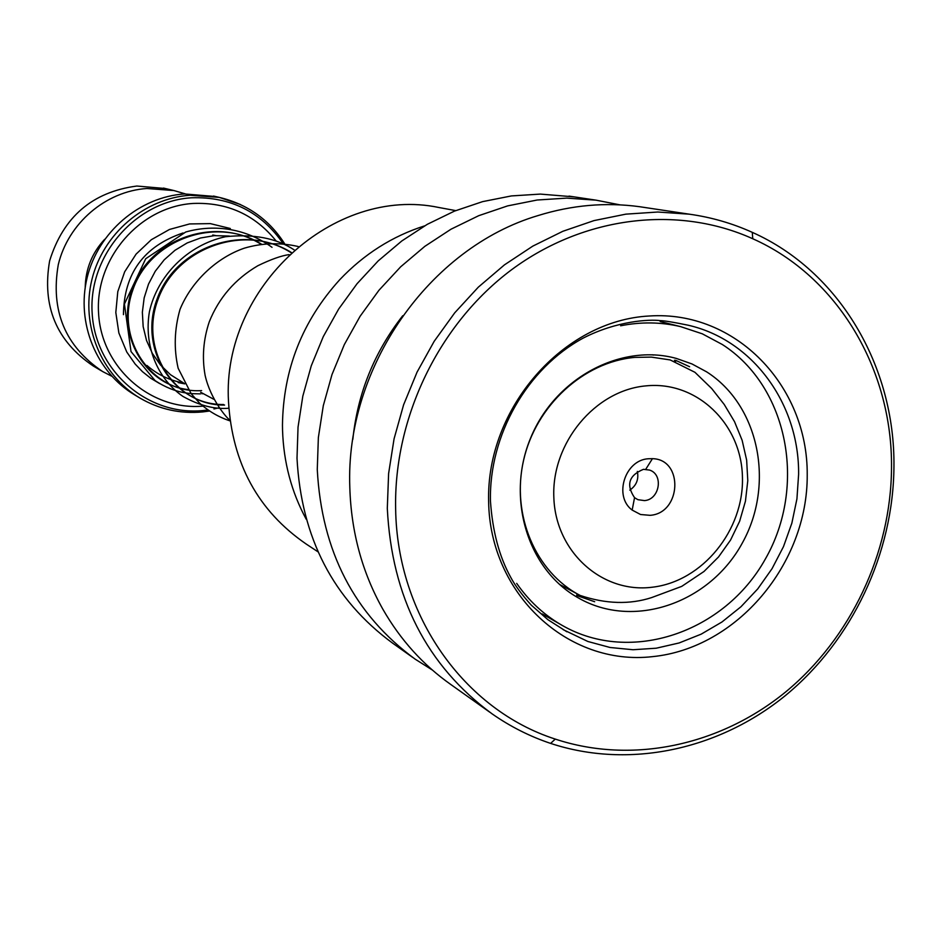 <?xml version="1.0" encoding="UTF-8"?>
<svg xmlns="http://www.w3.org/2000/svg" width="941" height="941" viewBox="0 0 941 941"><rect width="100%" height="100%" fill="white"/><g stroke="black" fill="none" stroke-linecap="round" stroke-linejoin="round"><path stroke-width="1.41" d="M229.392 236.062L214.336 235.638L200.48 238.002L187.2 242.943L174.967 250.306L164.193 259.845L155.277 271.22L148.525 284.053L144.161 297.885L142.362 312.236L143.161 326.609L146.537 340.501L152.371 353.428L160.441 364.955L170.462 374.683L184.671 383.681M648.302 458.761C624.859 460.02 613.45 496.342 632.164 510.081L640.562 514.515L650.09 515.327C681.46 513.292 683.813 459.243 652.442 458.667L648.302 458.761M643.468 469.324C628.859 475.323 625.883 484.78 634.552 497.683L637.927 499.695L644.456 500.6C659.594 499.718 663.852 474.629 649.619 470.088L643.468 469.324M215.607 196.54L184.495 193.94C139.397 196.951 98.17 232.121 87.148 277.595C75.986 323.034 96.464 372.483 135.081 395.138L138.962 397.467M276.031 240.861C254.752 214.572 227.099 202.103 193.046 203.456C139.927 206.702 95.147 258.199 98.546 312.835C101.169 367.531 150.572 410.817 202.938 406.124M629.8 490.132C636.422 485.556 638.939 479.322 637.339 471.429M165.322 188.518L136.845 186.036C92.336 191.964 63.259 216.912 49.626 260.88C41.827 306.154 56.401 341.207 93.347 366.049L101.534 370.907M185.33 193.893L173.967 190.564L146.937 188.494C105.71 191.211 68.164 223.252 58.283 264.644C50.343 310.695 65.129 346.335 102.663 371.566L111.756 376.224M104.639 239.332C92.053 252.917 85.572 268.985 85.208 287.511M318.011 551.838L306.143 544.004C258.081 510.928 232.192 463.431 228.498 401.513C221.664 287.299 334.29 185.412 438.824 207.49L442.482 208.161M306.213 519.232C291.498 492.037 283.606 462.384 282.547 430.272L282.465 425.061C283.241 369.401 302.343 320.94 339.783 279.677C364.061 254.105 392.326 236.179 424.579 225.887M432.319 670.004L415.04 659.076C354.239 614.402 321.646 551.214 317.27 469.512L318.364 437.541L323.292 405.7L331.997 374.542L344.335 344.571L360.074 316.317L378.964 290.251L400.678 266.797L424.838 246.342L451.01 229.204L478.769 215.665L507.634 205.891L537.123 200.021L566.753 198.116L596.065 200.162L620.013 204.867M412.793 657.477L392.656 643.173C333.232 599.499 301.343 537.864 297.003 458.267L298.038 427.12L302.826 396.114L311.283 365.767L323.292 336.596L338.631 309.095L357.051 283.723L378.211 260.892L401.772 240.99L427.32 224.311L454.409 211.137L482.592 201.633L511.398 195.928L540.357 194.093L574.022 196.857M352.828 439.388C357.627 393.397 374.259 352.169 402.736 315.729M489.767 712.196L450.927 684.589C423.168 665.028 400.49 639.939 382.905 609.298C362.203 572.516 351.169 531.936 349.817 487.567C345.065 367.896 429.143 247.706 538.205 215.524C572.022 205.067 605.769 202.115 639.468 206.691L644.785 207.49M387.304 508.363L388.609 473.535L394.067 438.835L403.595 404.842L417.051 372.142L434.189 341.289L454.726 312.824L478.287 287.193L504.482 264.844L532.829 246.107L562.847 231.286L594.03 220.594L625.859 214.148L657.806 212.019L689.353 214.183C711.349 217.265 732.333 223.323 752.294 232.356C839.372 271.161 895.044 366.284 893.95 466.395C893.397 553.379 852.311 640.421 785.676 695.34C718.842 749.871 629.082 769.303 550.614 743.402C529.854 736.438 510.375 726.605 492.178 713.913C426.732 665.828 391.774 597.312 387.304 508.363M395.643 508.999C393.667 417.334 439.2 323.633 511.692 269.655C584.349 215.842 678.12 205.009 752.753 238.743C837.996 276.654 892.574 369.766 891.515 467.842C890.986 553.049 850.723 638.351 785.441 692.129C719.971 745.531 632.07 764.515 555.284 739.097C464.595 709.961 397.137 615.99 395.643 508.999M594.665 601.722L577.621 595.841C575.586 594.783 576.504 594.688 580.385 595.571M652.454 354.781L653.207 355.075M675.638 361.426L674.438 360.274L675.779 360.391L689.6 366.731M706.585 371.824L691.964 363.944L676.285 358.415C620.884 343.1 555.508 377.941 530.924 437.294C505.846 496.436 526.737 567.764 576.421 596.817L581.162 599.476C636.281 628.929 710.42 602.075 742.39 542.898C775.078 484.133 759.164 405.265 706.585 371.824M516.691 583.373C528.548 600.464 543.133 614.132 560.46 624.401L562.624 625.647C630.964 664.593 724.523 632.481 765.374 558.978C807.155 486.026 788.193 386.833 722.37 344.535L702.28 333.808L680.614 326.633C661.017 321.998 641.021 321.716 620.625 325.786M188.259 389.609C142.973 384.516 113.508 330.42 134.234 283.864C153.936 236.956 217.371 216.301 260.928 244.201C217.371 216.301 153.936 236.956 134.234 283.864C113.508 330.42 142.973 384.516 188.259 389.609M223.582 404.512C174.614 405.336 137.551 349.958 157.206 298.72C175.567 247.118 244.201 222.546 291.122 252.729C244.201 222.546 175.567 247.118 157.206 298.72C137.551 349.958 174.614 405.336 223.582 404.512M212.725 235.015L215.595 235.556M634.775 357.392L651.313 357.11L670.18 359.933L694.952 372.307L711.667 388.504L724.217 404.454L734.533 421.686L742.143 440.317L746.648 460.125L747.789 480.639L745.437 501.224L739.638 521.243L730.569 540.028L718.548 556.943L703.974 571.493L681.719 586.384L651.619 597.594C629.694 604.722 605.875 604.004 580.138 595.441C535.523 572.234 511.057 514.892 523.584 460.278C535.888 405.63 583.491 361.944 634.775 357.392M652.336 587.208C702.468 581.467 744.155 530.136 742.437 476.981C741.461 423.756 696.81 380.682 646.02 385.869C595.206 390.233 551.402 442.905 553.837 497.413C555.508 552.014 602.252 593.736 652.336 587.208M183.224 382.905C169.592 380.435 157.5 374.624 146.961 365.473M202.056 411.958C180.002 413.875 159.382 409.3 140.185 398.208C101.263 375.365 80.62 325.492 91.889 279.653C103.004 233.78 144.585 198.304 190.047 195.257L219.312 197.398L240.331 204.468M283.406 243.942C261.269 211.913 230.616 196.528 191.458 197.786C135.386 201.151 88.172 255.752 92.171 313.412C95.347 371.13 148.055 416.263 203.232 410.523L207.89 409.982M213.948 408.947L219.124 407.759M566.905 631.811L547.838 619.637L531.359 605.216C522.067 594.994 515.221 585.761 510.81 577.492C499.306 556.778 492.519 531.3 490.449 501.059C488.955 435.213 526.984 368.425 583.255 338.066C617.19 320.646 649.925 319.222 660.159 320.622C664.322 320.693 673.58 322.21 687.918 325.163C752.8 339.713 799.332 403.995 798.615 474.299L796.933 498.895L791.852 523.172L783.5 546.592L772.055 568.658L757.764 588.878L740.943 606.78L721.947 622.001L701.186 634.152L679.12 642.962L656.242 648.208L633.046 649.737L610.074 647.49L587.854 641.48L563.141 629.635M488.626 501.282C486.215 408.159 563.318 320.316 649.431 315.988C735.544 310.259 807.884 385.634 807.225 474.84C807.801 563.977 736.838 648.29 652.513 656.642C568.235 666.346 489.755 594.512 488.626 501.282M201.633 390.586C153.548 393.997 114.814 341.113 132.587 290.71C149.066 239.943 216.136 214.983 261.998 244.495M224.605 405.065C175.755 405.877 138.668 350.828 157.959 299.603C176.002 248.036 244.19 222.935 291.381 252.506M634.552 497.683L632.164 510.081M213.525 196.057L219.312 197.398C247.812 204.232 269.832 220.065 285.37 244.895M209.408 411.041L202.586 411.935C180.354 413.969 159.558 409.394 140.185 398.208M645.761 469.265L652.442 458.667M578.656 594.653L559.495 584.385M213.866 399.313L200.645 392.232M173.967 190.564L163.463 188.071M455.703 210.608L438.824 207.49M596.065 200.162L568.999 196.104M689.353 214.183L639.468 206.691M752.753 238.743L752.294 232.356M555.284 739.097L550.614 743.402M560.848 624.624L542.204 613.92M680.614 326.633L660.17 321.516M581.162 599.476L579.644 598.652M183.036 232.968C143.855 246.201 123.989 273.431 123.447 314.659M178.178 382.587L184.777 383.869M201.997 393.738L203.256 393.632M230.322 228.498L210.302 223.617L189.588 223.946L169.462 229.463L151.325 239.72L136.092 254.117L124.683 271.796L117.79 291.639L115.814 312.471L118.872 333.008L126.764 352.005L135.151 364.038L142.479 371.683L150.748 378.258L159.782 383.657M200.527 393.879C193.364 393.573 176.779 394.938 155.065 380.587L131.011 351.569L124.424 304.049L145.714 258.728L185.718 232.015C215.513 223.535 247.118 229.134 272.031 247.33M228.816 408.229C214.595 409.476 199.28 405.524 182.872 396.384C157.135 378.435 143.797 345.382 149.384 311.906C157.194 276.042 187.53 244.931 225.499 236.72C253.6 233.768 276.513 238.167 294.251 249.93M230.086 420.898C218.594 417.134 208.337 411.111 199.304 402.842L191.176 393.714L178.155 368.26C173.732 348.864 174.356 329.221 180.037 309.307C191.905 280.536 217.383 257.411 244.307 248.177C262.174 242.907 280.147 242.355 298.226 246.53M229.992 420.204C226.863 418.345 210.502 399.407 205.114 375.365C201.915 357.556 203.303 339.701 209.278 321.787C218.877 297.838 235.062 279.148 257.846 265.727C270.879 259.398 281.3 255.693 289.11 254.611"/></g></svg>
